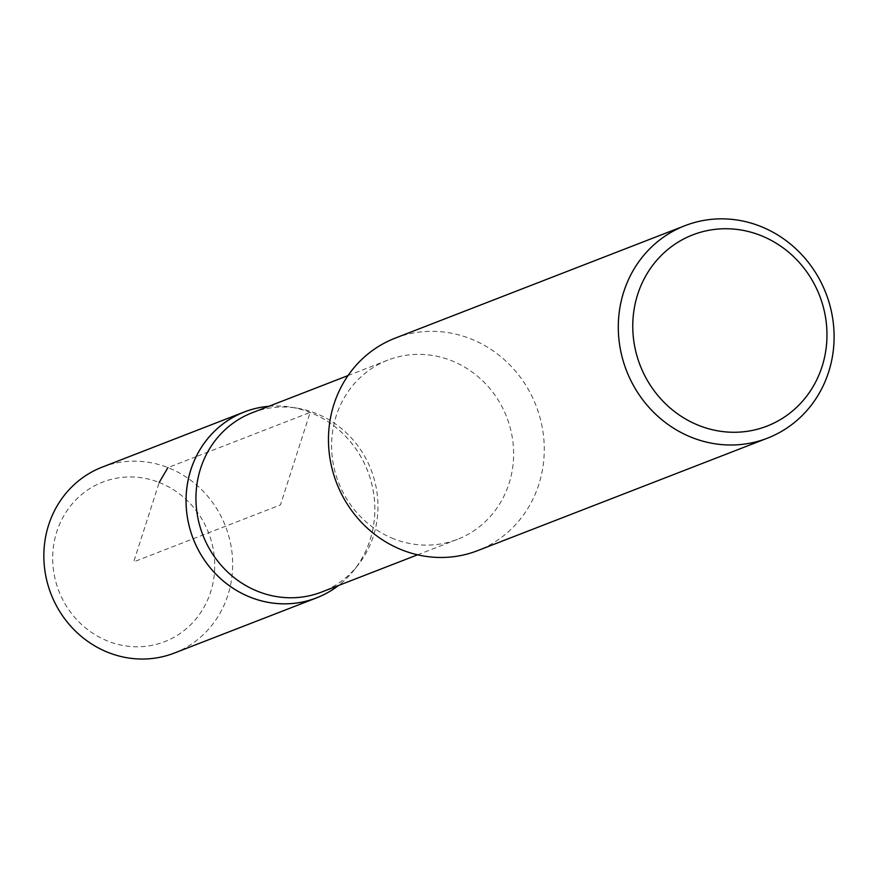 <?xml version="1.0" encoding="UTF-8"?>
<svg xmlns="http://www.w3.org/2000/svg" width="878" height="878" viewBox="0 0 878 878"><rect width="100%" height="100%" fill="white"/><g stroke="black" fill="none" stroke-linecap="round" stroke-linejoin="round"><path stroke-width="0.66" stroke-dasharray="4.39 3.29" d="M393.981 538.916A96.13 90.215 -111.2 0 1 331.654 449.097A96.13 90.215 -111.2 0 1 387.835 360.123A96.13 90.215 -111.2 0 1 506.716 417.105A96.13 90.215 -111.2 0 1 457.394 539.366A96.13 90.215 -111.2 0 1 393.981 538.916M395.133 338.162A113.964 106.962 -111.2 0 1 536.085 405.713A113.964 106.962 -111.2 0 1 477.599 550.649M252.173 412.77A96.13 90.215 -111.2 0 1 296.731 408.094A96.13 90.215 -111.2 0 1 371.065 469.752A96.13 90.215 -111.2 0 1 357.785 565.41A96.13 90.215 -111.2 0 1 321.732 592.013M268.778 406.327A99.697 93.562 -111.2 0 1 290.596 407.118A99.697 93.562 -111.2 0 1 367.673 471.069A99.697 93.562 -111.2 0 1 353.911 570.261A99.697 93.562 -111.2 0 1 338.337 585.571M159.192 482.472A85.594 80.326 -111.2 0 1 210.621 592.002A85.594 80.326 -111.2 0 1 108.213 641.258A85.594 80.326 -111.2 0 1 56.785 531.728A85.594 80.326 -111.2 0 1 159.192 482.472L133.708 561.865L280.455 504.916L310.154 412.419L196.167 456.648M102.177 467.14A99.719 93.584 -111.2 0 1 225.503 526.24A99.719 93.584 -111.2 0 1 174.327 653.067M268.866 406.294A99.719 93.584 -111.2 0 1 367.695 471.058A99.719 93.584 -111.2 0 1 338.436 585.527M196.134 456.67L167.95 467.601M387.835 360.123L348.028 375.575M457.394 539.366L417.588 554.808M296.731 408.094L290.596 407.118M357.785 565.41L353.911 570.261"/><path stroke-width="1.32" d="M767.427 438.177L477.599 550.649A113.964 106.962 -111.2 0 1 402.431 550.122A113.964 106.962 -111.2 0 1 328.537 443.642A113.964 106.962 -111.2 0 1 395.133 338.162L684.961 225.679A113.964 106.962 -111.2 0 1 825.913 293.23A113.964 106.962 -111.2 0 1 767.427 438.177A113.964 106.962 -111.2 0 1 692.259 437.639A113.964 106.962 -111.2 0 1 618.364 331.16A113.964 106.962 -111.2 0 1 684.961 225.679M417.588 554.808L321.732 592.013A96.13 90.215 -111.2 0 1 258.319 591.563A96.13 90.215 -111.2 0 1 196.003 501.744A96.13 90.215 -111.2 0 1 252.173 412.77L348.028 375.575M338.337 585.571A99.697 93.562 -111.2 0 1 250.757 597.391A99.697 93.562 -111.2 0 1 186.52 491.032A99.697 93.562 -111.2 0 1 268.778 406.327M699.316 425.643A102.572 96.262 -111.2 0 1 665.304 251.657A102.572 96.262 -111.2 0 1 824.969 314.214A102.572 96.262 -111.2 0 1 699.316 425.643M338.436 585.527A99.719 93.584 -111.2 0 1 316.53 597.885L174.327 653.067A99.719 93.584 -111.2 0 1 108.554 652.606A99.719 93.584 -111.2 0 1 43.9 559.429A99.719 93.584 -111.2 0 1 102.177 467.14L244.369 411.947A99.719 93.584 -111.2 0 1 268.866 406.294M316.53 597.885A99.719 93.584 -111.2 0 1 250.757 597.413A99.719 93.584 -111.2 0 1 186.103 504.246A99.719 93.584 -111.2 0 1 244.369 411.947M167.95 467.601L159.192 482.472"/></g></svg>
